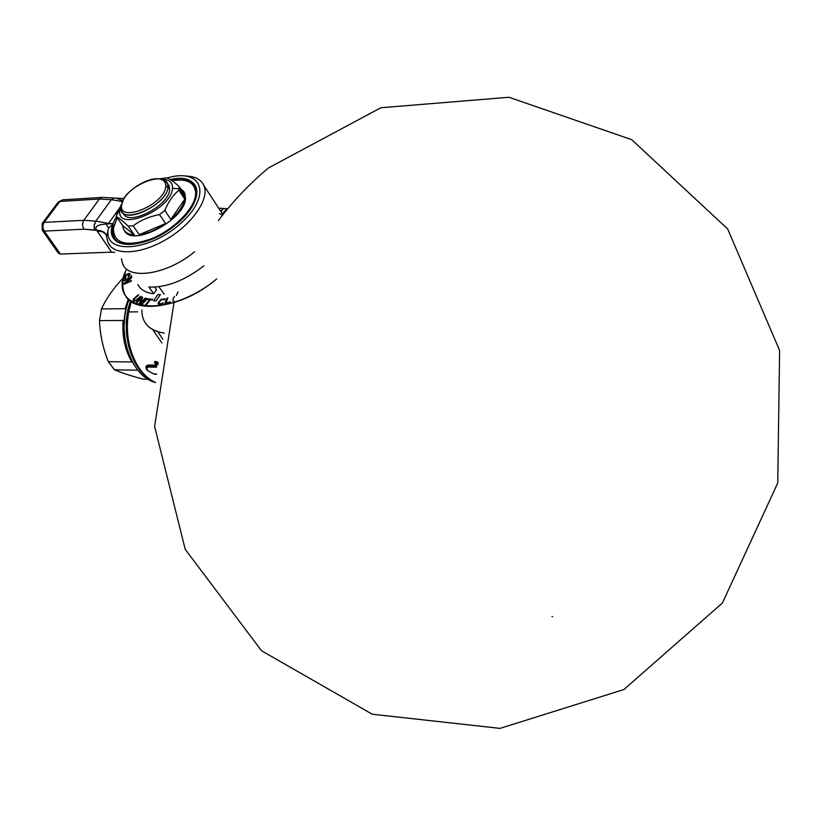 <?xml version="1.0" encoding="UTF-8"?>
<svg xmlns="http://www.w3.org/2000/svg" width="824" height="824" viewBox="0 0 824 824"><rect width="100%" height="100%" fill="white"/><g stroke="black" fill="none" stroke-linecap="round" stroke-linejoin="round"><path stroke-width="1.24" d="M152.636 329.538L161.926 342.938L152.636 329.538M156.817 366.155L155.417 363.652L157.868 364.733L155.067 363.436L155.777 363.054L155.911 363.662L156.436 361.664L158.187 362.653M148.887 367.082L156.508 367.195L148.887 367.082C146.765 367.319 146.353 368.503 147.64 370.635L146.559 367.545L147.97 366.495L148.887 367.082C146.765 367.319 146.353 368.503 147.64 370.635L146.445 368.39L147.362 366.701L156.344 366.536L148.732 366.433L148.887 367.082M153.985 373.972L147.64 370.635L153.985 373.972L156.601 374.014L153.985 373.972M147.445 370.584L154.273 374.148M154.376 374.168L156.581 374.189M155.128 363.559L156.478 365.969L155.149 363.58M155.417 363.652L154.912 362.045L155.046 363.353M157.951 364.136L156.086 363.127L157.951 364.136M162.792 339.169L158.445 332.69M146.878 369.842L146.878 369.842C145.158 366.968 145.745 365.362 148.608 365.022L155.891 365.114L155.695 364.579M156.241 365.547L148.763 365.65L148.732 366.433L148.763 365.65L147.671 365.804L146.518 366.762L146.487 368.699L146.518 366.762L148.763 365.65L148.608 365.022L148.763 365.65L156.035 365.753L156.344 366.536L156.004 365.125M156.581 374.251L155.427 374.23M155.046 363.374L154.49 362.591L155.046 363.384M154.912 362.045L154.799 361.468L155.829 361.478L155.777 363.054L154.912 362.045L155.952 362.055L154.799 361.468L154.788 362.704M128.698 311.925L137.587 311.843L128.698 311.925L131.006 302.769L128.698 311.925C122.817 341.146 135.929 374.518 155.685 382.583C147.455 378.813 140.677 371.861 135.342 361.736C127.895 346.564 125.691 329.961 128.698 311.925M158.095 363.24L156.251 362.189L158.095 363.24M128.843 342.64C126.917 332.803 126.803 322.946 128.493 313.089M147.362 377.299C128.987 364.311 120.592 328.158 130.316 301.811C120.592 328.158 128.987 364.311 147.362 377.299M155.478 382.491C130.82 376.856 115.659 331.382 128.853 299.802C121.622 320.691 122.549 340.93 131.634 360.5C137.804 372.201 145.745 379.524 155.478 382.491M125.3 341.435L123.96 327.88L124.98 314.304L123.96 327.88L125.3 341.435M114.526 369.822L108.325 361.674L131.85 361.963C124.908 349.901 121.993 336.068 123.095 320.474L99.498 320.618C100.003 334.389 102.938 348.068 108.325 361.674L131.85 361.963C124.908 349.901 121.993 336.068 123.095 320.474L99.498 320.618L101.486 308.959L125.083 308.681L128.307 299.184L125.083 308.681L101.486 308.959C106.069 298.844 113.022 288.822 122.323 278.903L123.518 278.275L122.323 278.903C113.022 288.822 106.069 298.844 101.486 308.959L99.498 320.618C100.003 334.389 102.938 348.068 108.325 361.674L114.526 369.822C121.88 372.953 131.49 376.063 143.335 379.153L148.114 379.246L143.335 379.153C131.49 376.063 121.88 372.953 114.526 369.822L137.896 370.203L114.526 369.822M123.394 278.873L122.323 278.903L123.394 278.873M222.933 214.662L203.981 185.699C201.252 179.56 195.195 176.336 185.791 176.027C195.195 176.336 201.252 179.56 203.981 185.699C209.687 198.821 192.486 223.963 166.551 239.238C140.698 254.698 113.465 255.914 108.078 242.606C113.465 255.914 140.698 254.688 166.551 239.238C192.486 223.963 209.687 198.821 203.981 185.699M42.209 230.164L44.311 231.101C42.508 228.094 42.457 225.179 44.166 222.377L42.251 223.376L42.209 230.164L44.311 231.101L60.42 254.05L58.329 253.112L60.42 254.05L111.611 252.154L60.42 254.05L44.311 231.101L83.945 229.196L96.707 230.339L97.18 231.06L101.816 231.544L104.648 232.955L105.832 234.222L102.464 231.75L97.18 231.06L111.611 252.154L114.742 252.319L111.611 252.154L96.707 230.339C101.692 230.421 104.906 232.038 106.327 235.18C104.926 232.049 101.713 230.432 96.707 230.339L94.719 229.989L94.142 227.578L94.441 224.118L95.79 221.141L108.531 223.386L118.841 209.038L108.531 223.386L112.991 223.737L116.596 215.991L112.991 223.737L106.008 223.963L108.593 228.011L112.723 224.571C103.155 249.734 144.159 251.186 174.987 225.405C206.536 200.994 202.045 171.845 170.28 179.529C184.113 176.975 192.744 179.57 196.194 187.326L196.194 187.326C198.965 198.265 191.899 210.965 174.987 225.405C151.441 244.882 118.275 250.609 112.878 236.766L111.652 231.183L112.723 224.571L108.593 228.011C101.537 254.307 147.455 252.752 179.776 224.2C212.613 196.102 202.91 167.354 167.22 177.953C202.91 167.354 212.613 196.102 179.776 224.2C147.455 252.752 101.537 254.307 108.593 228.011L106.553 236.663L108.078 242.606L110.643 246.479M156.539 289.636L154.716 287.143L156.539 289.636L153.769 293.746L148.835 287.03C166.118 287.792 184.483 280.716 203.94 265.781C184.483 280.716 166.118 287.792 148.835 287.03L153.769 293.746C145.869 292.86 140.585 289.791 137.907 284.548M122.601 263.793C128.503 280.593 167.282 274.577 194.588 251.763C167.643 274.268 129.358 280.531 122.858 264.339L121.375 258.715M116.884 198.502L122.951 200.665L116.884 198.502M42.539 222.995L57.927 202.467L59.853 201.447L44.166 222.377L83.801 220.307C82.112 223.16 82.153 226.126 83.945 229.196L44.311 231.101C42.508 228.094 42.457 225.179 44.166 222.377L83.801 220.307C82.112 223.16 82.153 226.126 83.945 229.196L94.719 229.989L94.183 225.498L95.79 221.141L83.801 220.307L99.374 199.017L111.333 199.707L114.175 198.069L111.333 199.707L122.58 201.53L111.333 199.707L95.79 221.141L108.531 223.386L106.008 223.963C102.516 224.488 93.277 224.9 96.707 230.339C93.277 224.9 102.516 224.488 106.008 223.963L108.593 228.011L106.543 236.632L108.078 242.606M57.927 202.467L59.853 201.447L44.166 222.377L42.251 223.376M99.374 199.017L102.073 197.389L62.573 199.851L59.853 201.447L99.374 199.017L111.333 199.707L95.79 221.141L83.801 220.307L99.374 199.017L59.853 201.447L62.573 199.851L58.216 202.086M124.105 198.532L102.135 197.389M219.503 213.519L222.449 215.291M158.847 286.762L164.161 294.075L158.847 286.762M141.862 309.906C141.79 322.987 149.268 330.712 164.285 333.071C154.191 331.691 147.414 327.55 143.963 320.639M126.525 269.273C122.24 279.006 121.653 287.308 124.774 294.178C133.045 315.376 182.248 307.97 216.65 278.955C167.797 320.546 104.751 311.204 126.525 269.273M227.733 208.74L218.937 208.184L227.733 208.74M157.796 294.59L160.412 294.539L156.21 300.812L153.594 300.842L157.796 294.59M165.943 302.985L170.465 301.893L170.197 302.635L164.759 303.943L166.912 298.133L167.818 297.917L165.943 302.985M173.04 301.038L173.164 298.36L174.575 296.475M162.132 304.077L158.702 304.798L158.115 303.108L160.958 299.411L164.81 298.854L164.944 299.895L163.327 299.421L160.845 300.132L158.981 302.985L159.753 304.056L163.44 302.83L162.132 304.077M152.234 299.998L150.318 299.781L146.033 305.127L145.312 305.045L149.608 299.699L147.702 299.483L148.207 298.844L152.739 299.359L152.234 299.998M133.993 300.369L135.857 300.317L140.605 296.3L141.1 296.599L136.218 300.739L133.189 301.069L133.426 299.04L138.133 294.817L138.628 295.105L134.055 299.225L133.993 300.369M146.703 298.473L147.362 298.618L142.099 304.509L141.44 304.365L146.703 298.473M145.189 298.123L145.786 298.329L140.07 304.097L139.174 303.778L141.677 297.886L136.702 302.902L136.115 302.696L141.81 296.949L142.707 297.258L140.327 303.026L145.189 298.123M131.356 280.521L131.315 281.139L124.053 284.249L124.125 283.322L130.625 278.059L124.3 280.768L124.352 280.15L131.593 277.049L131.531 277.966L125.176 283.168L131.356 280.521M129.904 273.815L128.966 276.74L128.05 277.049L128.75 274.207L126.33 275.041L125.526 278.316L124.609 278.625L125.578 274.691L129.553 273.331M131.696 276.205L130.831 276.503L131.098 275.401M220.688 211.026L222.83 209.296L221.017 211.562M222.387 213.777L226.075 209.646M183.855 191.755L184.885 193.63L185.503 198.419L179.127 188.748L178.911 190.21C173.019 195.03 168.323 201.777 164.831 210.46L170.856 219.411L184.823 199.161L178.911 190.21C173.019 195.03 168.323 201.777 164.831 210.46L159.526 214.59C149.422 216.496 140.616 220.245 133.117 225.828L139.266 234.685C147.826 233.47 156.601 229.752 165.593 223.52L159.526 214.59C149.422 216.496 140.616 220.245 133.117 225.828L128.173 226.064C122.982 221.131 119.12 218.061 116.596 216.856L122.735 225.622L134.333 234.902L128.173 226.064C122.982 221.131 119.12 218.061 116.596 216.856L116.72 214.539L119.954 210.099L116.72 214.539L116.987 213.076L121.797 203.786L116.987 213.076L116.596 216.856L122.735 225.622L123.518 229.041C125.176 232.615 128.781 234.572 134.333 234.902L128.173 226.064L133.117 225.828L139.266 234.685C147.826 233.47 156.601 229.752 165.593 223.52L159.526 214.59L164.831 210.46L170.856 219.411C178.787 212.417 183.443 205.67 184.823 199.161L178.911 190.21L179.127 188.748L172.484 188.356C172.752 182.341 169.147 179.282 161.659 179.168C169.147 179.282 172.752 182.341 172.484 188.356C171.629 209.996 115.412 233.037 119.954 210.099L121.241 205.722L119.954 210.099C115.412 233.037 171.629 209.996 172.484 188.356L179.127 188.748L179.127 186.471L185.009 195.412L184.411 192.909L180.477 188.511L183.618 191.384L185.009 195.412L179.127 186.471C173.792 181.702 169.744 178.839 166.973 177.85L158.888 178.88L166.973 177.85C169.744 178.839 173.792 181.702 179.127 186.471L179.127 188.748L185.503 198.419C185.379 219.452 132.54 247.447 124.568 230.802M139.266 234.685L165.593 223.52L139.266 234.685M170.856 219.411C178.787 212.417 183.443 205.67 184.823 199.161L170.856 219.411M122.735 225.622C123.188 231.287 127.05 234.387 134.333 234.902L122.735 225.622M195.638 194.248C195.576 182.918 187.594 178.324 171.711 180.466L182.372 180.044C191.539 181.321 195.968 186.059 195.638 194.248L196.802 194.577L195.638 194.248C194.773 208.513 173.802 229.803 151.266 238.867C126.247 247.231 113.619 243.636 113.413 228.083C113.619 243.636 126.247 247.231 151.266 238.867C173.802 229.803 194.773 208.513 195.638 194.248M114.248 224.396L113.073 229.134L117.193 217.711L113.073 229.134C112.26 235.561 114.505 240.155 119.799 242.936M196.977 192.074C196.215 185.215 191.693 181.228 183.412 180.126L181.774 179.982M167.643 183.639L169.178 185.874L169.62 189.541L168.003 187.1L167.571 183.443C166.335 180.58 163.523 179.076 159.135 178.911L158.867 178.88C163.749 179.57 166.046 182.104 165.758 186.471C164.955 204.558 117.935 223.891 121.684 204.743L121.107 206.525C117.101 226.94 167.179 206.371 168.003 187.1C168.302 182.454 165.851 179.756 160.659 179.014M123.25 213.128C127.586 227.012 169.26 205.887 169.62 189.541L168.003 187.1L165.758 186.471C168.508 167.921 123.095 186.893 121.684 204.743L121.107 206.525L121.973 203.322L121.107 206.525L121.571 210.728C125.897 224.602 167.612 203.435 168.003 187.1L165.758 186.471C164.955 204.558 117.935 223.891 121.684 204.743L123.281 199.995C128.554 188.984 148.351 177.242 158.867 178.88M552.018 616.393L552.533 616.651M147.372 370.532L154.345 374.158M146.754 369.512L147.321 370.47M115.453 240.248L112.878 236.766M106.543 236.632L106.481 235.005M42.488 230.565L58.329 253.112M184.411 192.909L184.885 193.63M183.412 180.126L182.372 180.044M169.178 185.874L167.571 183.443M174.225 301.306L154.613 426.389L185.194 549.309L261.548 650.764L372.252 714.223L500.044 728.385L623.912 689.523L722.421 602.983L777.743 482.977L779.607 350.468L727.674 228.959L631.658 139.647L508.964 97.273L380.853 107.748L268.418 167.972C249.693 183.628 232.996 201.18 218.339 220.616M177.922 291.82L176.439 295.517"/></g></svg>
